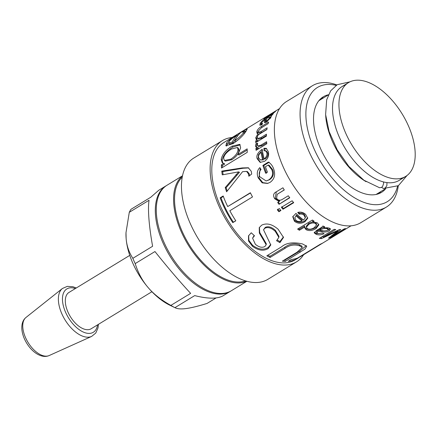 <?xml version="1.0" encoding="UTF-8"?>
<svg xmlns="http://www.w3.org/2000/svg" width="437" height="437" viewBox="0 0 437 437"><rect width="100%" height="100%" fill="white"/><g stroke="black" fill="none" stroke-linecap="round" stroke-linejoin="round"><path stroke-width="0.66" d="M349.977 81.834L337.162 84.718L330.64 90.863L326.668 99.822L325.614 114.581L329.11 131.532L337.2 149.798L348.835 166.393L363.928 180.241L379.562 187.746L381.572 187.397L382.621 186.424L383.637 183.464L383.44 181.918A54.92 29.541 -121.4 0 1 339.079 136.601A54.92 29.541 -121.4 0 1 342.062 86.553L348.486 82.637A54.92 29.541 -121.4 0 1 362.508 80.654A54.92 29.541 -121.4 0 1 408.103 125.146A54.92 29.541 -121.4 0 1 405.667 176.422A54.92 29.541 -121.4 0 1 351.856 144.909A54.92 29.541 -121.4 0 1 348.486 82.637M405.667 176.422L399.243 180.339A54.92 29.541 -121.4 0 1 386.964 182.6L386.871 185.73L385.095 188.079L383.364 188.478L381.599 187.38M402.22 178.001A54.92 29.541 -121.4 0 1 386.964 182.6A54.92 29.541 -121.4 0 1 383.44 181.918A54.92 29.541 -121.4 0 1 337.779 133.454A54.92 29.541 -121.4 0 1 345.509 84.975M246.85 281.286L231.337 290.742A61.786 33.234 -121.4 0 1 170.801 255.284A61.786 33.234 -121.4 0 1 167.016 185.233L182.524 175.772M246.67 281.237A61.786 33.234 -121.4 0 1 188.096 244.742A61.786 33.234 -121.4 0 1 182.486 175.958M245.468 280.887A61.098 32.862 -121.4 0 1 188.904 244.25A61.098 32.862 -121.4 0 1 182.251 177.187M366.108 181.694A54.92 29.541 -121.4 0 1 325.685 115.384M129.762 255.383L69.002 292.424A21.282 11.444 58.6 0 0 65.37 302.437A21.282 11.444 58.6 0 0 75.486 323.254A21.282 11.444 58.6 0 0 91.158 328.766L151.918 291.725M125.987 232.905A54.92 29.541 58.6 0 0 125.982 233.079A54.92 29.541 58.6 0 0 126.124 238.329L125.993 232.703L129.286 212.311L149.055 200.261C148.362 204.603 148.323 210.814 148.935 218.899C149.574 227.038 150.798 236.16 152.606 246.271L132.837 258.322C128.888 252.22 126.648 245.556 126.124 238.329A54.92 29.541 58.6 0 0 148.088 287.513A54.92 29.541 58.6 0 0 170.015 305.299L175.237 307.806L174.937 307.653L194.705 295.603C207.957 298.952 217.429 299.006 223.116 295.756L230.348 291.348A61.786 33.234 58.6 0 0 230.84 291.037M166.524 185.539A61.786 33.234 58.6 0 0 166.027 185.834L158.789 190.248L150.77 197.24L131.007 209.296A61.786 33.234 58.6 0 0 129.286 212.311M216.075 297.941L207.056 303.436C198.059 306.206 191.062 307.916 186.058 308.56C180.994 309.238 177.291 308.937 174.937 307.653A61.786 33.234 58.6 0 1 170.862 305.397C161.242 300.039 153.649 294.079 148.088 287.513C142.467 280.98 138.174 273.01 135.197 263.604L154.96 251.548C167.977 267.837 179.869 281.767 190.63 293.347L170.862 305.397M132.837 258.322A61.786 33.234 58.6 0 0 135.197 263.604M166.027 185.834A61.786 33.234 58.6 0 0 155.474 214.911A61.786 33.234 58.6 0 0 184.851 275.348A61.786 33.234 58.6 0 0 230.348 291.348M380.922 191.51A55.952 30.093 -121.4 0 1 378.884 193.651M320.905 98.549A55.952 30.093 -121.4 0 1 323.746 97.719M266.461 117.225L266.313 117.007C265.565 117.329 265.641 117.171 266.554 116.532L268.46 115.357M266.433 117.236L266.291 117.029A68.653 36.926 -121.4 0 1 266.313 117.007C265.565 117.329 265.641 117.171 266.554 116.532L266.843 116.99M264.915 118.165L266.291 117.029M279.554 108.578L267.892 115.734C266.717 116.603 267.335 116.329 269.738 114.898L275.605 111.326A68.653 36.926 58.6 0 0 274.594 112.26L263.866 118.804A68.653 36.926 -121.4 0 1 264.773 117.952M267.892 115.734L267.368 116.193L267.591 116.532M260.408 159.969L263.511 159.915A67.276 36.184 -121.4 0 1 261.976 152.742L261.042 152.355C258.983 154.075 258.185 155.894 258.655 157.812L260.408 159.969L262.61 159.674A68.653 36.926 -121.4 0 1 261.042 152.355M263.511 159.915L262.61 159.674M260.534 162.444L258.081 159.035L258.458 154.742L262.347 150.186M264.942 151.022L264.838 148.722L266.668 148.591M264.15 158.888L265.046 159.128C267.351 157.342 268.263 155.299 267.788 152.994L266.483 151.087L264.014 150.634L263.899 148.29L266.204 148.329L268.373 151.754C269.181 155.867 267.854 159.084 264.385 161.4L260.102 162.362L257.164 158.718C256.077 155.703 257.759 152.54 262.205 149.236A68.653 36.926 58.6 0 0 264.15 158.888C266.45 157.096 267.357 155.026 266.87 152.671L265.532 150.71M264.838 148.722L263.899 148.29M266.499 173.221L263.768 165.563L269.258 162.214M266.133 180.962L269.46 179.787C273.256 177.138 274.278 173.708 272.524 169.49L269.045 165.137L268.187 165.044L265.434 166.721A68.653 36.926 58.6 0 0 267.444 172.162L265.685 173.238A68.653 36.926 -121.4 0 1 262.899 165.421L268.384 162.072C270.661 163.449 272.344 165.525 273.436 168.3C275.752 174.434 274.622 179.126 270.044 182.371L267.575 183.431L262.178 182.857L258.163 177.821C256.585 173.669 257.147 170.266 259.857 167.611L261.064 169.507C259.141 171.49 258.731 173.921 259.84 176.799L266.133 180.962L268.7 179.935C272.497 177.28 273.496 173.806 271.705 169.501L268.187 165.044M267.914 183.338L262.768 182.628L258.977 177.81L260.255 168.25M263.768 165.563L262.899 165.421M289.611 197.568L279.035 204.314A68.653 36.926 -121.4 0 1 277.686 202.506L279.718 201.02L275.299 198.311L276.288 191.832M279.522 203.718L278.2 201.943M284.252 189.898L277.2 194.307L276.599 198.272C278.019 200.419 279.959 200.78 282.411 199.343L288.278 195.765A68.653 36.926 58.6 0 0 289.764 197.77L279.035 204.314M279.685 200.976L279.172 201.533L274.731 198.791C272.814 195.618 273.338 193.291 276.31 191.821L282.925 187.79A68.653 36.926 58.6 0 0 284.29 189.953L277.2 194.307M275.971 192.029L276.31 191.821M280.696 210.186L279.292 211.038L277.746 209.17M277.304 209.826L279.369 208.569A68.653 36.926 58.6 0 0 280.947 210.481L278.888 211.732A68.653 36.926 -121.4 0 1 277.304 209.826M279.292 211.038L278.888 211.732M293.462 202.402L283.389 208.542L281.838 206.674M281.401 207.329L292.129 200.785A68.653 36.926 58.6 0 0 293.713 202.697L282.979 209.241A68.653 36.926 -121.4 0 1 281.401 207.329M283.389 208.542L282.979 209.241M316.53 224.951L315.53 223.586C313.864 222.559 311.63 222.794 308.833 224.29L306.342 227.235L307.375 228.655C309.347 229.611 311.636 229.283 314.236 227.677L316.53 224.951L316.443 223.815L315.481 222.493L313.537 221.925M312.706 221.914L308.833 223.225L306.315 226.18L306.342 227.235M313.242 220.587L312.706 220.914L312.706 221.974A68.653 36.926 58.6 0 0 312.745 222.001L317.218 222.777L318.852 224.847L316.027 228.578C312.286 230.763 308.964 231.129 306.064 229.676L304.611 227.699L304.676 225.951L299.367 229.19L298.427 228.567M318.71 224.285L315.88 227.431C312.138 229.616 308.85 229.999 306.004 228.573L304.682 227.164M299.367 229.19L299.367 230.255A68.653 36.926 -121.4 0 1 297.602 229.07L312.428 220.03A68.653 36.926 58.6 0 0 314.077 221.144L312.706 221.974M304.676 225.951L304.682 227.016L299.367 230.255M323.09 236.455L320.955 237.367M319.294 238.383L334.119 229.343A68.653 36.926 58.6 0 0 335.731 229.523L323.314 237.089A68.653 36.926 58.6 0 0 323.353 237.094L339.341 229.605A68.653 36.926 58.6 0 0 340.767 229.507L331.448 236.63A68.653 36.926 58.6 0 0 331.486 236.625L344.105 228.933A68.653 36.926 58.6 0 0 345.481 228.535L330.656 237.575A68.653 36.926 -121.4 0 1 328.471 238.154L337.861 230.878A68.653 36.926 -121.4 0 1 337.828 230.878L321.539 238.607A68.653 36.926 -121.4 0 1 319.294 238.383M321.097 237.378L321.539 238.607M337.643 230.43L337.828 230.878M337.67 230.414L337.861 230.878M330.257 236.81L330.656 237.575M331.186 236.106L331.448 236.63M322.981 236.133L323.314 237.089M323.653 227.355L319.556 229.048L319.78 230.228C322.555 231.058 325.095 231.097 327.389 230.348L328.1 229.398L327.127 228.759C325.363 228.081 323.134 228.436 320.43 229.829L319.78 230.228M328.1 229.398L327.788 228.18L327.187 227.677M318.273 233.648L316.093 233.227L314.285 232.26M323.26 230.796L318.12 229.922L316.546 231.473L316.776 232.648L318.098 233.593L322.703 233.09L324.085 233.609C321.539 234.937 318.966 235.21 316.355 234.423L314.203 232.861L316.497 230.468L318.95 228.977C321.523 227.486 322.834 226.492 322.883 226A68.653 36.926 58.6 0 0 324.691 226.759L323.719 227.71L328.963 228.005L330.536 229.015L329.187 230.725C327.521 231.916 325.128 232.271 322.003 231.785L318.344 231.102L316.776 232.648M330.055 228.458L327.832 230.026M323.719 226.361L323.719 227.71M318.12 229.922L318.344 231.102M321.719 230.583L322.003 231.785M301.956 220.925L302.071 219.942A67.276 36.184 -121.4 0 1 296.428 215.091L294.844 217.692L295.947 220.379C297.783 221.75 299.787 221.93 301.956 220.925A68.653 36.926 -121.4 0 1 296.199 215.976M296.428 215.091L294.844 217.692M307.724 217.73L305.042 220.674C301.372 222.865 297.903 222.761 294.631 220.357L292.883 216.348M299.449 213.349L299.219 214.234L297.706 212.431C300.585 211.666 303.218 212.311 305.6 214.359L307.714 218.249L304.966 221.685C301.295 223.875 297.788 223.744 294.456 221.286L292.746 216.757L295.964 213.393A68.653 36.926 58.6 0 0 303.562 220.09L305.294 217.806L305.43 216.812L304.272 214.349C302.988 213.218 301.383 212.885 299.449 213.349L298.509 212.235M305.294 217.806L304.097 215.277C302.792 214.13 301.164 213.78 299.219 214.234M256.683 147.384L256.443 146.57L256.972 144.205L257.437 144.112M256.918 149.809L256.841 148.962L258.453 147.93L256.131 147.193L255.492 145.996L256.022 143.593L257.699 143.254L257.349 144.953L257.846 145.985L260.976 145.15L266.614 141.714A68.653 36.926 58.6 0 0 266.805 143.778L256.071 150.323A68.653 36.926 -121.4 0 1 255.896 148.438L257.508 147.455A68.653 36.926 -121.4 0 1 257.502 147.411M257.846 145.985L258.78 146.521L261.927 145.674L266.701 142.762M256.972 144.205L256.022 143.593M258.458 147.979L257.508 147.455M256.841 148.962L255.896 148.438M257.65 133.58L258.24 131.226M256.863 139.916L256.672 138.469L257.759 135.716M258.529 134.809L258.961 134.399L257.027 133.312L256.792 131.684C257.344 129.734 258.83 128.036 261.26 126.599L268.635 122.103A68.653 36.926 58.6 0 0 268.132 123.666L261.359 127.795L258.267 131.105L258.453 132.231L260.927 131.603L267.16 127.806A68.653 36.926 58.6 0 0 266.881 129.565L259.9 133.82C258.152 134.902 257.267 136.011 257.256 137.152L257.672 138.502L260.9 137.568L266.466 134.17A68.653 36.926 58.6 0 0 266.417 136.104L255.683 142.648A68.653 36.926 -121.4 0 1 255.727 140.911L257.218 140.004A68.653 36.926 -121.4 0 1 257.218 139.96L256.3 139.671L255.727 137.731L258.021 133.602M256.661 142.052L256.677 141.583L258.169 140.676L257.218 139.96M257.672 138.502L258.606 139.19L261.85 138.239L266.423 135.454M258.453 132.231L259.376 133.039L261.867 132.406L266.914 129.33M258.169 140.676L257.218 140.004M256.677 141.583L255.727 140.911M269.613 118.012L269.891 116.941L266.881 118.28L266.046 120.918L267.078 120.639L269.613 118.012L270.137 118.624M270.153 117.263L271.262 116.581M260.627 125.255L261.457 123.753M265.975 119.825L266.39 119.563M265.264 122.693L266.018 120.88M266.171 120.077L265.445 119.159L261.632 122.524L261.326 123.605L262.582 123.3L261.719 124.818L259.764 125.157L260.255 123.245C261.971 120.912 263.953 119.192 266.199 118.094L273.431 113.522A68.653 36.926 58.6 0 0 272.497 114.685L271.235 115.881M265.516 121.999L264.653 120.983L265.445 119.159M271.328 116.16L270.995 115.734L270.88 117.449L266.439 122.125L264.434 122.628L264.653 120.983M299.935 256.738A68.653 36.926 -121.4 0 1 297.69 258.333L295.199 259.851A68.653 36.926 -121.4 0 1 227.939 220.456A68.653 36.926 -121.4 0 1 223.728 142.615L267.526 115.914M223.793 163.422A68.653 36.926 -121.4 0 1 223.793 163.345L222.324 162.881L221.182 159.494C222.22 154.327 225.858 149.875 232.096 146.144L239.776 144.352L240.64 147.837L238.045 154.321A68.653 36.926 58.6 0 0 238.045 154.419L247.162 148.864A68.653 36.926 58.6 0 0 247.282 152.327L221.515 168.037A68.653 36.926 -121.4 0 1 221.395 164.88L223.793 163.422L224.744 164.028L223.793 163.345M222.264 174.844A68.653 36.926 -121.4 0 1 221.772 171.102L242.185 167.934L248.292 167.77L251.253 171.255L251.701 174.002L248.855 176.231L248.413 173.811L246.61 171.419L242.579 171.675L226.612 191.772A68.653 36.926 -121.4 0 1 225.224 187.571L238.575 171.976A68.653 36.926 -121.4 0 1 238.558 171.888L222.264 174.844M220.139 197.824L223.17 195.978A68.653 36.926 58.6 0 0 227.704 206.564L250.368 192.744A68.653 36.926 58.6 0 0 252.504 196.929L229.835 210.749A68.653 36.926 58.6 0 0 235.811 220.805L232.779 222.652A68.653 36.926 -121.4 0 1 220.139 197.824L220.975 197.863L223.34 196.426M251.253 232.79L254.487 235.767L252.57 238.138L255.355 244.283C258.933 247.238 262.102 247.987 264.86 246.523L266.193 244.775L259.354 233.052L259.25 227.65L261.703 225.153C266.717 222.766 272.207 224.143 278.161 229.288L283.487 237.444L279.926 242.633L276.545 240.7L278.872 237.384L275.217 231.282C271.328 227.819 267.892 226.792 264.915 228.212L263.522 229.758L270.782 244.96L268.192 248.555C263.544 251.313 258.289 250.548 252.433 246.26L248.516 240.973L248.506 235.854L251.253 232.79M266.816 255.82L281.685 246.752C286.175 242.841 293.101 241.896 302.459 243.912L306.708 246.266L304.96 249.09L285.279 261.392A68.653 36.926 -121.4 0 1 282.362 261.162L297.16 252.138L302.278 247.369L299.64 245.867C294.489 244.196 289.573 245.053 284.891 248.44L270.093 257.464A68.653 36.926 -121.4 0 1 266.816 255.82M297.69 258.333A68.653 36.926 -121.4 0 1 288.273 261.315L291.304 259.463A68.653 36.926 58.6 0 0 297.717 257.983L320.387 244.168A68.653 36.926 58.6 0 0 322.692 243.07L300.028 256.89A68.653 36.926 58.6 0 0 300.722 256.486L351.026 225.814M226.535 143.107C228.092 140.681 233.068 136.967 241.47 131.963A68.653 36.926 58.6 0 0 234.833 140.621C239.099 137.666 241.978 135.028 243.475 132.717L244.048 131.471L242.087 132.121L244.31 130.242L247.211 129.008L246.086 131.127C243.502 135.328 239.181 139.485 233.129 143.598L225.874 145.756L226.535 143.107L227.377 144.155L228.611 142.691M237.586 135.962L237.029 135.18C232.976 137.71 230.343 139.829 229.119 141.528L228.709 142.997L229.567 143.997L233.178 143.041A67.276 36.184 -121.4 0 1 235.996 138.371M233.178 143.041L232.293 142.069A68.653 36.926 -121.4 0 1 237.029 135.18M228.709 142.997L232.293 142.069M226.541 146.067L227.377 144.155M244.381 131.925L246.424 130.63M244.873 132.799L244.048 131.471M234.833 140.621L235.718 141.593L238.892 139.321M245.064 131.39L244.31 130.242M291.523 259.447L291.206 259.523M302.278 247.369L301.907 246.129L299.35 244.66C294.298 243.027 289.42 243.906 284.727 247.287L269.929 256.306L267.755 255.246M306.326 245.643L299.678 251.095L284.815 260.157L284.061 260.124M269.929 256.306L270.093 257.464M284.815 260.157L285.279 261.392M270.76 244.403L268.203 247.5C263.555 250.254 258.36 249.532 252.619 245.337L248.888 240.383L248.675 235.505M278.872 237.384L278.953 236.33L275.408 230.37C271.596 226.978 268.203 225.989 265.232 227.415L263.522 229.758M283.476 236.881L279.915 241.563L277.304 240.099M266.193 244.775L266.28 243.742L259.736 232.451L259.441 227.306M254.154 235.472L252.57 238.138M279.915 241.563L279.926 242.633M235.762 220.734L233.363 222.193C228.24 214.381 224.11 206.269 220.975 197.863M227.704 206.564L250.477 192.963M233.363 222.193L232.779 222.652M223.116 174.696L222.717 171.588L243.103 168.25L248.746 167.928M227.18 191.035L226.104 187.724L239.487 172.26L238.558 171.888M249.642 175.614L249.287 173.964L247.522 171.632L246.61 171.419M222.717 171.588L221.772 171.102M239.487 172.26L238.575 171.976M226.104 187.724L225.224 187.571M243.103 168.25L242.185 167.934M242.956 168.311L242.038 167.994M224.416 160.461L225.345 161.106L231.768 159.773C236.351 156.714 238.749 153.567 238.963 150.333L238.383 148.247L237.422 147.46L231.413 149.072C226.661 152.054 224.066 155.124 223.624 158.276L224.416 160.461L230.812 159.161C235.401 156.096 237.799 152.917 238.012 149.618L237.422 147.46M222.406 167.497L222.351 165.492L224.744 164.028M238.045 154.419L239.001 155.037L247.178 150.049M222.826 163.138L222.133 160.215C223.154 155.146 226.787 150.749 233.019 147.018L240.197 144.849M222.351 165.492L221.395 164.88M397.594 186.146A66.937 36.003 -121.4 0 1 321.627 163.334A66.937 36.003 -121.4 0 1 336.146 85.362M336.823 84.92A71.056 38.216 58.6 0 0 312.417 85.734A71.056 38.216 58.6 0 0 316.77 166.295A71.056 38.216 58.6 0 0 386.39 207.072A71.056 38.216 58.6 0 0 398.293 185.741M386.39 207.072L360.694 222.739A71.056 38.216 -121.4 0 1 291.075 181.961A71.056 38.216 -121.4 0 1 286.721 101.4L312.417 85.734M385.702 188.691A55.952 30.093 -121.4 0 1 381.49 192.367A55.952 30.093 -121.4 0 1 326.674 160.259A55.952 30.093 -121.4 0 1 323.243 96.823A55.952 30.093 -121.4 0 1 328.438 94.758M303.617 254.722A71.056 38.216 -121.4 0 1 296.45 261.9A71.056 38.216 -121.4 0 1 226.836 221.127A71.056 38.216 -121.4 0 1 222.477 140.561A71.056 38.216 -121.4 0 1 232.14 137.486M296.45 261.9L267.788 279.374A71.056 38.216 -121.4 0 1 198.174 238.602A71.056 38.216 -121.4 0 1 193.815 158.036L222.477 140.561M75.372 288.54A25.401 13.662 58.6 0 0 62.524 300.858A25.401 13.662 58.6 0 0 79.6 329.951A25.401 13.662 58.6 0 0 97.527 324.882M76.311 287.967L72.821 286.705L67.303 286.372L62.42 288.486A28.132 15.131 58.6 0 0 58.449 301.142A28.132 15.131 58.6 0 0 71.209 328.018A28.132 15.131 58.6 0 0 91.644 336.419L95.785 333.016L97.997 327.963L98.467 324.314M91.644 336.419L49.179 355.543A22.347 12.018 -121.4 0 1 32.944 348.868A22.347 12.018 -121.4 0 1 22.817 327.526A22.347 12.018 -121.4 0 1 25.969 317.475L62.42 288.486M258.081 159.035L257.164 158.718M267.788 152.994L266.87 152.671M272.524 169.49L271.705 169.501M269.46 179.787L268.7 179.935M258.977 177.81L258.163 177.821M275.299 198.311L274.731 198.791M278.353 193.493L277.757 193.935M315.481 222.493L315.53 223.586M308.833 223.225L308.833 224.29M306.004 228.573L306.064 229.676M315.88 227.431L316.027 228.578M334.622 231.872L334.818 232.358M320.206 228.649L320.43 229.829M326.865 227.655L327.127 228.759M316.093 233.227L316.355 234.423M319.917 230.244L320.168 231.419M328.832 229.501L329.187 230.725M294.631 220.357L294.456 221.286M305.042 220.674L304.966 221.685M304.272 214.349L304.097 215.277M256.443 146.57L255.492 145.996M261.927 145.674L260.976 145.15M262.036 127.38L261.26 126.599M257.715 132.542L256.792 131.684M256.672 138.469L255.727 137.731M261.85 138.239L260.9 137.568M261.867 132.406L260.927 131.603M267.652 121.273L267.078 120.639M269.006 117.067L268.651 116.603M266.712 118.771L266.199 118.094M261.113 124.272L260.255 123.245M265.964 120.994L265.112 119.957M244.217 133.646L243.475 132.717M284.727 247.287L284.891 248.44M299.35 244.66L299.64 245.867M299.678 251.095L300.148 252.329M252.619 245.337L252.433 246.26M268.203 247.5L268.192 248.555M265.232 227.415L264.915 228.212M275.408 230.37L275.217 231.282M263.282 238.345L263.096 239.268M236.832 175.002L235.925 174.734M249.287 173.964L248.413 173.811M238.963 150.333L238.012 149.618M231.768 159.773L230.812 159.161M233.019 147.018L232.096 146.144M222.133 160.215L221.182 159.494M407.06 175.466L398.397 185.681L383.364 188.484M328.378 94.895L318.873 100.69M385.554 188.686L376.049 194.481M125.982 233.079L125.993 232.703M49.179 355.543C45.716 357.073 41.761 356.597 37.32 354.107C34.217 352.277 31.377 349.666 28.793 346.268C24.723 340.756 22.407 335.075 21.85 329.225C21.533 323.872 22.904 319.955 25.969 317.475M270.743 117.99L269.891 116.941M266.92 121.907L266.046 120.918M262.195 124.6L261.326 123.605"/></g></svg>
